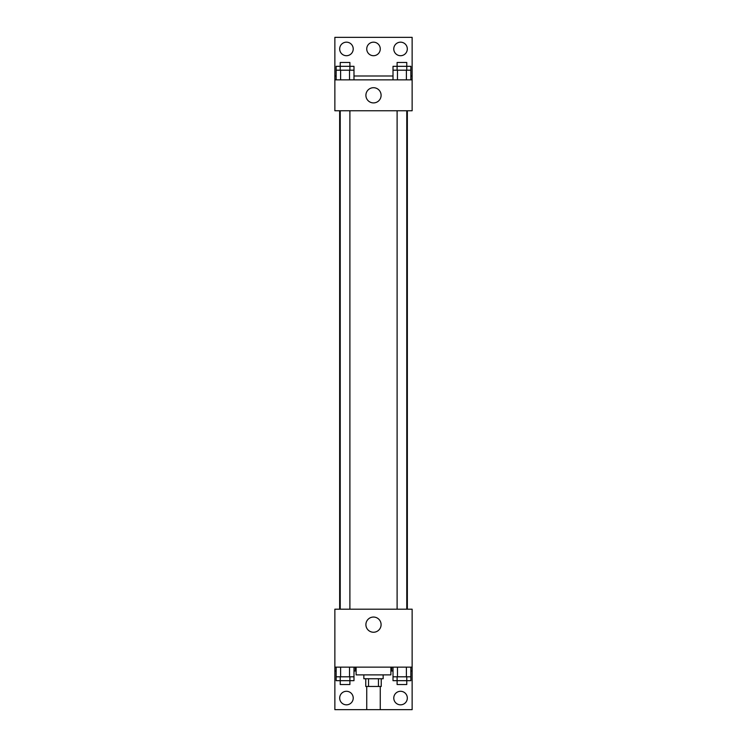 <?xml version="1.0" encoding="UTF-8"?>
<svg xmlns="http://www.w3.org/2000/svg" width="747" height="747" viewBox="0 0 747 747"><rect width="100%" height="100%" fill="white"/><g stroke="black" fill="none" stroke-linecap="round" stroke-linejoin="round"><path stroke-width="1.12" d="M366.74 686.465L366.74 709.65L380.26 709.65L380.26 686.465M378.458 678.743L378.458 686.465L365.769 686.465L365.769 678.743M378.458 686.465L381.231 686.465L381.231 678.743M383.155 674.877L383.155 678.743L363.845 678.743L363.845 674.877M368.542 678.743L368.542 686.465M356.114 667.146L356.114 674.877L390.886 674.877L390.886 667.146M334.861 667.146L334.861 609.188L412.139 609.188L412.139 667.146L334.861 667.146L334.861 709.65L412.139 709.65L412.139 671.011L410.859 671.011M412.139 667.146L412.139 671.011M365.899 624.651A7.601 7.601 0 0 1 377.3 618.068A7.601 7.601 0 0 1 377.3 631.224A7.601 7.601 0 0 1 365.899 624.651M391.708 667.146L391.708 671.011L390.886 671.011M393.015 671.011L391.708 671.011M355.292 667.146L355.292 671.011L353.985 671.011M336.141 671.011L334.861 671.011M356.114 671.011L355.292 671.011M393.781 698.062A6.76 6.76 0 0 1 403.931 692.198A6.76 6.76 0 0 1 403.931 703.917A6.76 6.76 0 0 1 393.781 698.062M339.689 698.062A6.76 6.76 0 0 1 349.839 692.198A6.76 6.76 0 0 1 349.839 703.917A6.76 6.76 0 0 1 339.689 698.062M407.348 110.761L407.348 609.188M406.77 609.188L406.77 110.761M349.895 110.761L349.895 609.188M412.139 110.761L334.861 110.761L334.861 37.35L412.139 37.35L412.139 110.761M412.139 79.854L334.861 79.854M365.899 95.308A7.601 7.601 0 0 1 377.3 88.725A7.601 7.601 0 0 1 377.3 101.891A7.601 7.601 0 0 1 365.899 95.308M334.861 75.989L336.141 75.989M353.985 75.989L393.015 75.989M410.859 75.989L412.139 75.989M366.74 48.938A6.76 6.76 0 0 1 376.88 43.083A6.76 6.76 0 0 1 376.88 54.802A6.76 6.76 0 0 1 366.74 48.938M353.219 48.938A6.76 6.76 0 0 1 343.069 54.802A6.76 6.76 0 0 1 343.069 43.083A6.76 6.76 0 0 1 353.219 48.938M407.311 48.938A6.76 6.76 0 0 1 397.161 54.802A6.76 6.76 0 0 1 397.161 43.083A6.76 6.76 0 0 1 407.311 48.938M406.77 70.19L406.77 62.468L397.105 62.468L397.105 66.324L410.859 66.324L410.859 70.19L393.015 70.19L393.015 79.854M410.859 70.19L410.859 79.854M406.396 70.19L406.396 79.854M397.479 70.19L397.479 79.854M349.895 70.19L349.895 62.468L340.23 62.468L340.23 66.324L353.985 66.324L353.985 70.19L336.141 70.19L336.141 79.854M353.985 70.19L353.985 79.854M349.521 70.19L349.521 79.854M340.604 70.19L340.604 79.854M397.105 70.19L397.105 66.324L393.015 66.324L393.015 70.19M340.23 70.19L340.23 66.324L336.141 66.324L336.141 70.19M410.859 667.146L410.859 676.81L393.015 676.81L393.015 680.676L406.77 680.676L406.77 684.532L397.105 684.532L397.105 676.81M393.015 667.146L393.015 676.81M406.396 667.146L406.396 676.81M397.479 667.146L397.479 676.81M406.77 676.81L406.77 680.676L410.859 680.676L410.859 676.81M353.985 667.146L353.985 676.81L336.141 676.81L336.141 680.676L349.895 680.676L349.895 684.532L340.23 684.532L340.23 676.81M336.141 667.146L336.141 676.81M349.521 667.146L349.521 676.81M340.604 667.146L340.604 676.81M349.895 676.81L349.895 680.676L353.985 680.676L353.985 676.81M339.652 110.761L339.652 609.188M397.105 609.188L397.105 110.761M340.23 110.761L340.23 609.188"/></g></svg>
